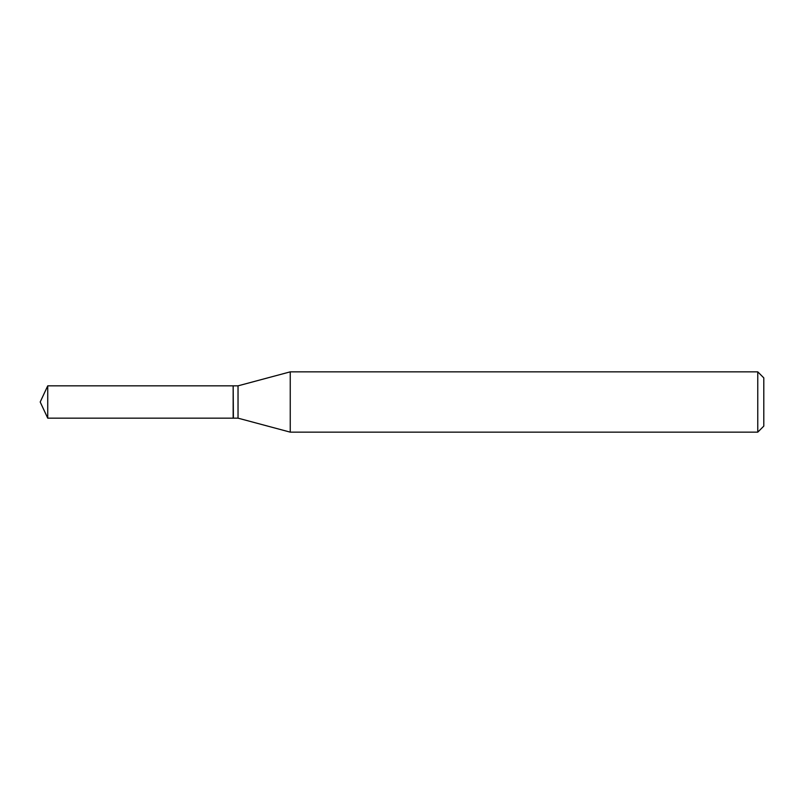 <?xml version="1.0" encoding="UTF-8"?>
<svg xmlns="http://www.w3.org/2000/svg" width="804" height="804" viewBox="0 0 804 804"><rect width="100%" height="100%" fill="white"/><g stroke="black" fill="none" stroke-linecap="round" stroke-linejoin="round"><path stroke-width="1.21" d="M47.737 385.84L47.737 418.16L233.16 418.16L233.16 385.84L47.737 385.84L40.2 402L47.737 418.16M233.16 386.081L233.401 418.16L238.034 418.16L290.244 432.15L757.77 432.15L757.77 371.85L290.244 371.85L290.244 432.15M757.77 371.85L763.8 377.88L763.8 426.12L757.77 432.15M233.401 385.84L238.034 385.84L238.034 418.16M238.034 385.84L290.244 371.85"/></g></svg>

